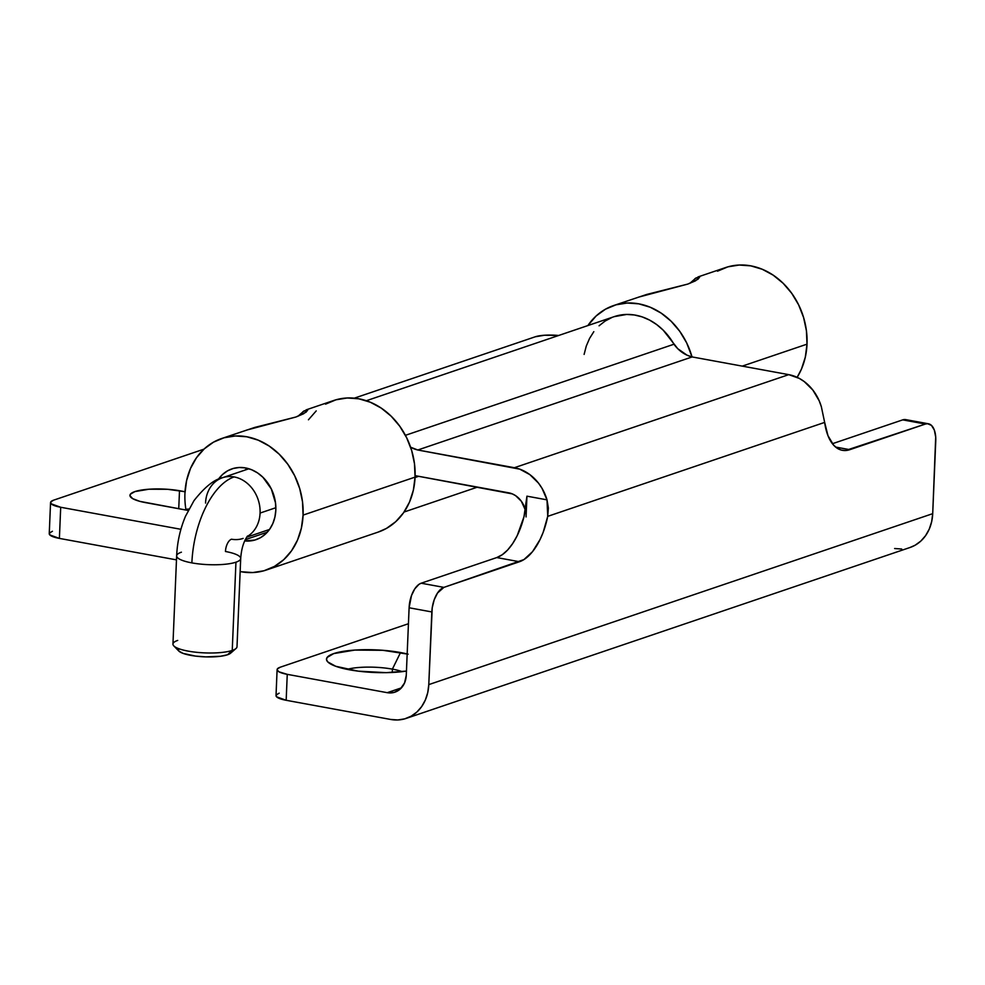 <?xml version="1.0" encoding="UTF-8"?>
<svg xmlns="http://www.w3.org/2000/svg" width="985" height="985" viewBox="0 0 985 985"><rect width="100%" height="100%" fill="white"/><g stroke="black" fill="none" stroke-linecap="round" stroke-linejoin="round"><path stroke-width="1.48" d="M408.11 654.188L382.771 650.297L354.822 650.075L333.706 653.597L327.106 657.475L326.515 659.679L327.796 661.932L335.7 666.266L358.134 671.142L386.28 672.657L406.46 671.068A48.61 11.327 -177.6 0 1 349.577 669.825A48.61 11.327 -177.6 0 1 327.783 661.92A48.61 11.327 -177.6 0 1 346.621 650.863A48.61 11.327 -177.6 0 1 400.538 652.538L392.387 669.123L392.252 672.459L392.387 669.123A34.192 7.966 -177.6 0 1 402.237 671.647A34.192 7.966 2.4 0 0 392.387 669.123L400.538 652.538A48.61 11.327 -177.6 0 1 407.174 653.954M418.637 476.309L415.054 477.516L418.637 476.309M842.372 450.317A53.424 26.817 -79.6 0 0 849.833 449.677L835.625 447.067L849.833 449.677L925.42 424.042L927.587 423.698L931.502 425.421L934.346 430.113L935.701 437.02L932.709 513.665L428.783 684.612L432.218 607.819L434.2 599.766L437.537 592.995L443.903 587.38L523.921 559.591L532.528 551.662L540.051 539.558L543.166 532.319L547.722 516.349L824.654 422.405L827.979 435.702L833.692 445.245L837.275 448.273L841.227 450.059L845.45 450.527L925.42 424.042L902.703 419.869L832.411 443.718L902.703 419.869L925.42 424.042A21.362 10.724 -79.6 0 1 928.412 423.784A21.362 10.724 -79.6 0 1 935.75 440.997L932.709 513.665L428.783 684.612L431.836 611.944L409.107 607.77L406.276 675.242L404.564 682.937L400.341 688.958L394.259 692.369L387.228 692.677L287.251 674.343L286.167 700.286L390.688 719.456L397.817 719.961L404.737 718.853L411.176 716.169L416.914 712.02L421.691 706.553L425.348 699.99L427.749 692.578L428.783 684.612A42.737 35.595 71.3 0 1 406.165 718.41A42.737 35.595 71.3 0 1 390.688 719.456L286.167 700.286L287.251 674.343A21.362 4.974 -177.6 0 1 277.105 669.64A21.362 4.974 -177.6 0 1 280.269 667.202L408.443 623.727L280.269 667.202L277.376 668.913L277.117 669.874L279.038 671.844L287.251 674.343L387.228 692.677L401.424 687.862L387.228 692.677A21.362 17.804 71.3 0 0 394.973 692.147A21.362 17.804 71.3 0 0 406.276 675.242L409.107 607.77L431.836 611.944A21.362 10.724 -79.6 0 1 443.903 587.38L519.489 561.733L496.76 557.572L421.174 583.206L443.903 587.38L421.174 583.206L418.982 584.351L414.808 588.821L411.484 595.593L409.107 607.77A21.362 10.724 100.4 0 1 421.174 583.206L496.76 557.572A53.424 26.817 100.4 0 0 526.938 496.169L526.064 516.928L526.938 496.169L523.971 516.756L517.199 535.655L512.68 543.548L507.644 549.987L502.264 554.715L496.76 557.572L519.489 561.733A53.424 26.817 -79.6 0 0 547.722 516.349L824.654 422.405L821.367 406.78A42.737 35.595 -108.7 0 0 788.751 374.645L799.291 378.412L804.228 381.564L812.847 390.06L819.212 400.833L821.367 406.78L824.654 422.405A53.424 26.817 -79.6 0 0 842.372 450.317L842.31 450.305M525.387 510.107L521.361 501.279L515.648 495.689L512.286 493.891L415.116 475.656L508.765 492.832A21.362 17.804 71.3 0 1 525.387 510.107M410.597 447.202L417.8 449.997L519.748 469.156L529.868 474.635L538.487 483.118L541.996 488.277L547.007 499.851L526.938 496.169L547.007 499.851L548.362 508.026L547.722 516.349L547.007 499.851A42.737 35.595 71.3 0 0 514.392 467.715L788.751 374.645L692.159 356.939L788.751 374.645L514.392 467.715L417.8 449.997A33.17 27.629 71.3 0 1 410.597 447.202M584.117 354.403L586.26 346.141L589.523 338.495L593.82 331.662M599.065 325.801L605.122 321.048L611.845 317.527M614.148 316.653L626.657 314.449L634.377 314.978L642.085 316.862L649.571 320.088L656.65 324.558L663.188 330.16L677.791 348.727L687.05 355.191L692.159 356.939L417.8 449.997L692.159 356.939A33.17 27.629 -108.7 0 1 673.949 344.233A58.768 48.942 -108.7 0 0 614.271 316.616L366.309 400.735M906.914 419.992L902.703 419.869A21.362 10.724 100.4 0 1 905.683 419.61L928.412 423.784M405.414 435.321L673.949 344.233L405.414 435.321M894.614 548.522L901.731 549.027M909.98 547.5L915.102 545.234L920.827 541.073L925.604 535.618L929.274 529.056L931.662 521.644L932.709 513.665A42.737 35.595 -108.7 0 1 910.078 547.475L406.165 718.41M392.387 669.123A34.192 7.966 2.4 0 0 347.089 669.344A34.192 7.966 -177.6 0 1 392.387 669.123M277.105 669.64L276.022 695.595A21.362 4.974 2.4 0 0 286.167 700.286L276.588 696.826L276.28 694.868L279.186 693.157M244.674 540.913L254.77 540.063L260.422 537.724L265.421 534.079L269.619 529.302L272.82 523.564L274.913 517.076L275.825 510.107L275.505 502.904L271.306 488.929L262.946 477.294L257.59 472.935L251.704 469.771L245.536 467.937L239.293 467.493L233.248 468.466L227.597 470.818L222.598 474.45L218.313 479.375A37.393 31.151 71.3 0 1 231.992 468.86A37.393 31.151 71.3 0 1 275.825 510.107A37.393 31.151 71.3 0 1 256.026 539.682A37.393 31.151 71.3 0 1 244.686 540.913M245.265 539.657L267.329 532.171L245.265 539.657M247.013 468.244L245.105 470.054M307.763 409.994L303.639 413.749L295.956 417L254.77 427.416L221.699 438.497A69.442 57.844 71.3 0 1 303.084 515.106L415.067 477.122A69.442 57.844 -108.7 0 0 333.681 400.513L306.15 409.858L307.763 409.994L306.015 412.223L295.956 417L246.435 430.149M297.876 416.323L304.082 410.88M266.319 570.032A69.442 57.844 71.3 0 1 241.177 571.743L252.763 572.556L264.005 570.758L274.483 566.387L283.778 559.64L291.56 550.763L297.507 540.1L301.398 528.058L303.084 515.106A69.442 57.844 71.3 0 1 266.319 570.032L378.302 532.048A69.442 57.844 -108.7 0 0 415.067 477.122L303.084 515.106L302.506 501.734L299.674 488.462L294.7 475.792L287.78 464.218L279.186 454.183L269.225 446.07L258.304 440.196L246.841 436.786L235.255 435.973L224.014 437.783L213.536 442.142L204.24 448.889L196.458 457.766L190.511 468.429L186.621 480.471L184.934 493.436A69.442 57.844 71.3 0 0 185.87 509.294L188.935 509.036L185.87 509.294A69.442 57.844 71.3 0 1 184.934 493.436A69.442 57.844 71.3 0 1 221.699 438.497M717.462 271.207L727.927 266.837L739.181 265.039L750.755 265.851L762.23 269.262L773.151 275.135L783.1 283.249L791.706 293.284L798.626 304.845L803.588 317.515L806.419 330.788L807.011 344.159L805.324 357.124L801.421 369.166L797.136 377.329A69.442 57.844 -108.7 0 0 807.011 344.159L742.259 366.125L807.011 344.159A69.442 57.844 -108.7 0 0 725.613 267.563L698.082 276.908L699.695 277.031L697.959 279.272L687.899 284.049L646.702 294.453L613.63 305.547A69.442 57.844 71.3 0 1 692.012 356.902L686.643 342.842L679.724 331.268L671.117 321.233L661.169 313.119L650.248 307.246L638.772 303.836L627.199 303.023L615.945 304.833L605.479 309.192L596.171 315.939L587.873 325.567A69.442 57.844 71.3 0 1 613.63 305.547M689.808 283.372L696.013 277.93M50.555 502.572L49.25 533.71A21.362 4.974 2.4 0 0 59.395 538.401L176.475 559.874L59.395 538.401L60.701 507.263L180.908 529.302L60.701 507.263A21.362 4.974 -177.6 0 1 50.555 502.572A21.362 4.974 -177.6 0 1 53.732 500.134L50.826 501.833L51.134 503.791L60.701 507.263L59.395 538.401L49.829 534.929L49.521 532.983L52.427 531.272M558.618 335.491L544.533 335.232L535.249 336.784L354.28 398.174L535.249 336.784A21.362 4.974 -177.6 0 1 558.618 335.491M203.92 449.172L53.732 500.134L203.92 449.172M188.197 510.452L139.845 501.365L132.692 498.644L129.971 495.652L130.414 494.187L134.871 491.601L148.907 489.225L167.512 489.286L185.02 491.724L179.504 490.715L178.741 508.716L179.504 490.715A33.133 7.72 -177.6 0 0 129.958 495.381L129.958 495.381A33.133 7.72 -177.6 0 0 144.783 502.485L188.197 510.452M241.177 571.743L240.155 571.559L241.177 571.743M308.44 419.782L316.21 410.905M325.518 404.158L335.996 399.799L347.237 397.989L358.823 398.802L370.286 402.212L381.207 408.085L391.168 416.199L399.762 426.234L406.682 437.808L411.656 450.465L414.488 463.75L415.067 477.122L413.38 490.074L409.489 502.116L403.542 512.779L395.761 521.656L386.465 528.403L378.129 532.109M303.023 411.595L307.098 409.649M699.695 277.031L695.57 280.799L687.899 284.049L638.366 297.199M694.954 278.644L699.042 276.699M205.545 503.064A32.049 26.694 71.3 0 1 222.511 477.713A32.049 26.694 71.3 0 1 234.122 476.925A32.049 26.694 71.3 0 1 260.077 513.062L275.849 507.718L260.077 513.062A32.049 26.694 -108.7 0 0 234.122 476.925A32.049 26.694 -108.7 0 0 219.236 479.129M243.11 538.413A32.049 26.694 71.3 0 1 231.5 539.214A10.687 5.368 100.4 0 0 225.466 551.489A32.049 7.474 -177.6 0 1 240.697 558.532A32.049 7.474 -177.6 0 1 235.944 562.189L232.238 650.42A32.049 7.474 2.4 0 0 237.003 646.763L240.697 558.532C241.374 548.891 243.664 541.381 247.567 535.975M176.857 555.06A32.049 7.474 2.4 0 0 191.878 562.891A74.786 37.541 -79.6 0 1 234.122 476.925A74.786 37.541 100.4 0 0 191.878 562.891A32.049 7.474 -177.6 0 1 176.647 555.848A32.049 7.474 -177.6 0 1 181.412 552.191M178.408 648.586L178.79 651.023L183.136 653.412L195.461 656.084L205.742 656.884L220.394 656.281L227.486 654.779L232.238 650.42L227.486 654.779A26.706 6.218 2.4 0 0 230.601 653.19L235.994 648.512A32.049 7.474 -177.6 0 1 232.238 650.42A32.049 7.474 -177.6 0 1 199.869 652.599A32.049 7.474 -177.6 0 1 173.816 645.914A32.049 7.474 -177.6 0 1 177.706 640.422M173.816 645.914L178.79 651.023A26.706 6.218 2.4 0 0 200.509 656.601A26.706 6.218 2.4 0 0 227.486 654.779L229.776 653.781L231.426 651.442M248.909 468.762L222.511 477.713C214.201 479.412 204.695 487.07 193.983 500.663L185.463 516.337C180.218 528.871 177.275 542.033 176.647 555.848L172.954 644.079A32.049 7.474 2.4 0 0 196.101 652.255A32.049 7.474 2.4 0 0 232.238 650.42L235.944 562.189A32.049 7.474 -177.6 0 1 191.878 562.891A32.049 7.474 2.4 0 0 235.944 562.189A32.049 7.474 2.4 0 0 240.488 559.308M247.026 536.653A32.049 26.694 -108.7 0 0 260.077 513.062A32.049 26.694 71.3 0 1 247.026 536.653M477.516 487.107L404.059 512.028M269.496 529.462L246.644 537.219"/></g></svg>
